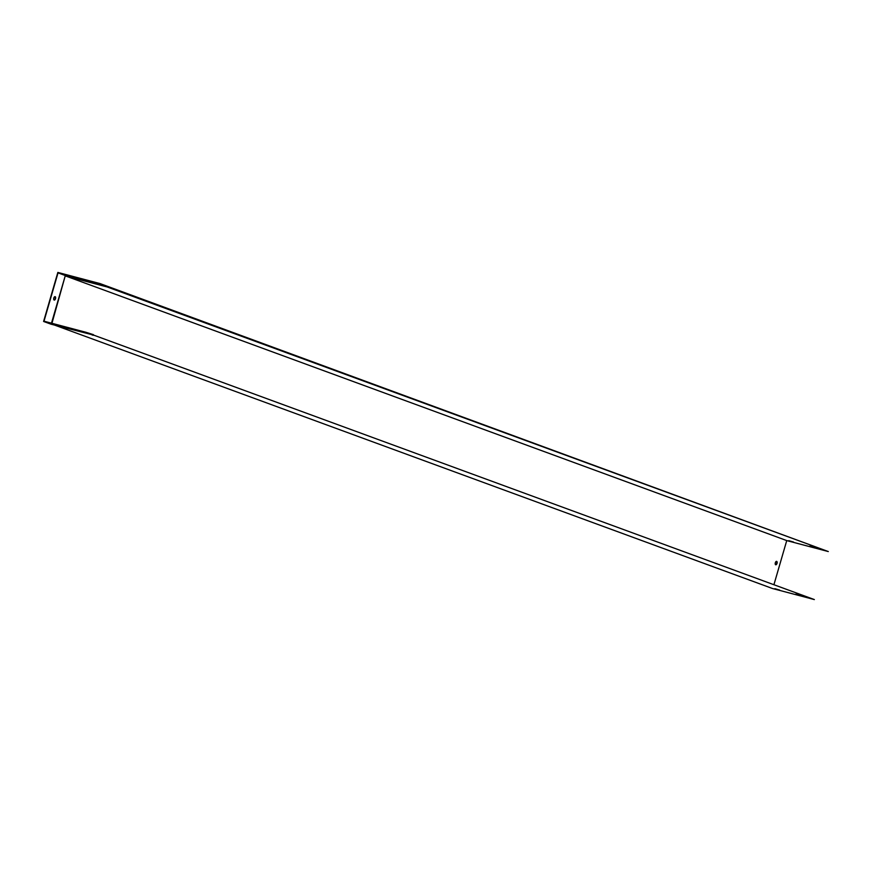<?xml version="1.0" encoding="UTF-8"?>
<svg xmlns="http://www.w3.org/2000/svg" width="872" height="872" viewBox="0 0 872 872"><rect width="100%" height="100%" fill="white"/><g stroke="black" fill="none" stroke-linecap="round" stroke-linejoin="round"><path stroke-width="1.31" d="M795.809 594.203L800.572 595.609L795.809 594.203M774.881 588.676L779.655 590.082L774.881 588.676M99.986 283.563L107.245 286.986L828.302 551.551L99.986 283.563L57.846 272.435L43.6 321.463L50.958 324.166L93.369 335.012L814.35 599.565L772.505 588.513L54.892 325.202M89.761 333.693L814.35 599.565M93.402 334.652L85.838 332.254L93.108 335.295M775.328 562.767A1.766 0.905 104.8 0 0 775.731 564.784A1.766 0.905 104.8 0 0 777.05 563.312A1.766 0.905 104.8 0 0 776.625 561.372A1.766 0.905 104.8 0 0 775.328 562.767M107.245 286.986L65.694 276.01L786.74 540.586L774.02 584.382M107.18 286.583L65.324 275.53L51.949 323.305M814.448 547.605L809.685 546.199L814.459 547.562M793.52 542.079L788.757 540.673L793.531 542.035M828.302 551.551L786.74 540.586M776.472 561.361A1.766 0.905 -75.2 0 1 776.756 563.236A1.766 0.905 -75.2 0 1 775.59 564.718M88.432 281.166L93.097 282.583L88.432 281.166M69.248 276.282L72.169 277.056L69.302 276.086M51.481 323.174L65.324 275.53L58.032 272.86L43.992 321.201L85.838 332.254M99.888 283.901L58.032 272.86M53.802 298.05A1.766 0.905 104.8 0 0 54.206 300.066A1.766 0.905 104.8 0 0 55.536 298.595A1.766 0.905 104.8 0 0 55.11 296.654A1.766 0.905 104.8 0 0 53.802 298.05M74.294 329.856L78.96 331.262L74.294 329.856M53.366 324.33L58.032 325.736L53.366 324.33M43.6 321.463L85.739 332.592M54.064 300.012A1.766 0.905 104.8 0 0 55.219 298.595A1.766 0.905 104.8 0 0 54.958 296.644"/></g></svg>

